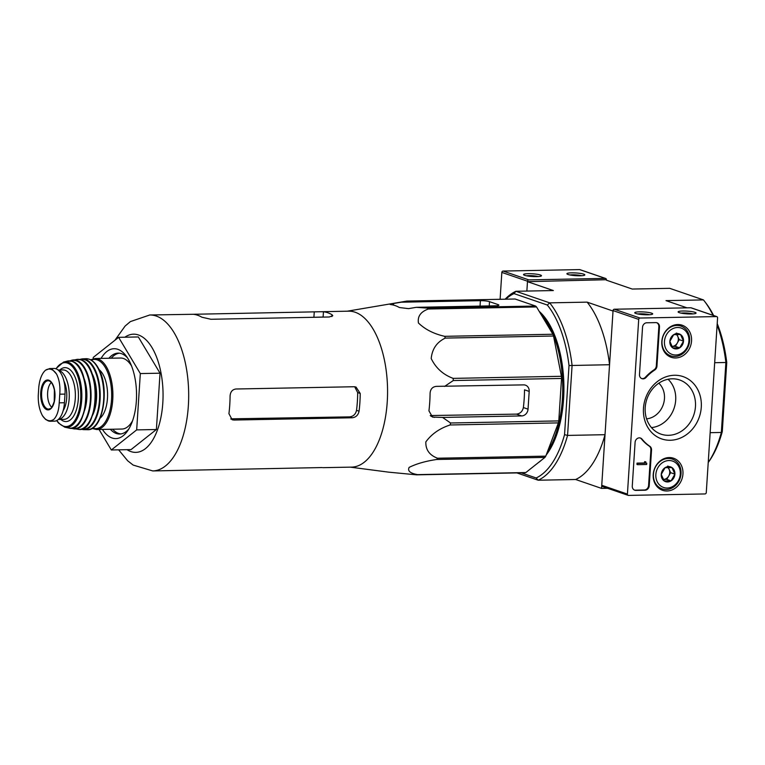 <?xml version="1.0" encoding="UTF-8"?>
<svg xmlns="http://www.w3.org/2000/svg" width="765" height="765" viewBox="0 0 765 765"><rect width="100%" height="100%" fill="white"/><g stroke="black" fill="none" stroke-linecap="round" stroke-linejoin="round"><path stroke-width="1.15" d="M322.811 467.673L351.623 467.119A77.992 37.418 -91.1 0 0 387.53 395.18A77.992 37.418 -91.1 0 0 355.103 312.216A77.992 37.418 -91.1 0 0 348.639 311.173L193.316 314.281A77.992 37.418 88.9 0 1 197.628 315.237A77.992 37.418 88.9 0 1 201.874 317.217L210.93 319.273L329.227 316.997L332.785 315.716L332 314.721A77.992 37.418 -91.1 0 0 327.764 312.742A77.992 37.418 -91.1 0 0 323.452 311.785L319.818 311.718M347.291 311.192L406.875 301.085L515.103 299.01L535.577 306.038A87.2 41.836 -91.1 0 1 536.542 306.937L552.904 334.248A87.2 41.836 -91.1 0 1 553.535 336.017L561.395 376.294A87.2 41.836 -91.1 0 1 561.529 378.455L558.785 420.913A87.2 41.836 -91.1 0 1 558.383 422.892L545.77 456.141A87.2 41.836 -91.1 0 1 544.938 457.403L525.832 472.55A87.2 41.836 -91.1 0 1 524.8 472.76L416.571 474.836L388.773 472.168A83.93 40.268 88.9 0 1 388.543 472.139L350.284 467.147M416.571 474.836A87.2 41.836 -91.1 0 0 417.604 474.625C410.164 473.344 407.343 470.924 409.16 467.377C416.523 463.733 425.703 461.104 436.71 459.488A87.2 41.836 -91.1 0 0 437.542 458.225C429.471 455.185 425.57 449.744 425.837 441.893C431.661 433.946 439.77 428.304 450.155 424.967A87.2 41.836 -91.1 0 0 450.556 422.988L442.6 417.441L521.692 415.921A6.742 5.824 108.9 0 0 528.041 409.16L529.189 391.422A6.742 5.824 108.9 0 0 525.459 385.158A6.742 5.824 108.9 0 0 523.7 384.881L436.394 386.363C432.579 386.755 430.485 389.022 430.093 393.143A83.93 40.268 88.9 0 1 428.945 410.882L432.531 417.088L442.6 417.441M561.529 378.455L453.301 380.53L444.608 386.401M453.301 380.53A87.2 41.836 -91.1 0 0 453.167 378.379C443.126 374.659 435.801 368.041 431.202 358.527C432.168 348.907 436.863 342.098 445.307 338.092A87.2 41.836 -91.1 0 0 444.675 336.323C433.812 333.865 425.063 329.419 418.445 322.983C417.394 316.442 420.683 311.785 428.314 309.012A87.2 41.836 -91.1 0 0 427.348 308.113L416.275 307.329L495.366 305.809A6.742 1.023 3.7 0 0 498.885 305.149A6.742 1.023 3.7 0 0 498.072 304.594L489.514 301.659A6.742 1.023 3.7 0 0 480.391 300.674L401.309 302.194L393.564 303.485C390.14 304.03 389.242 304.403 390.867 304.604A83.93 40.268 88.9 0 1 399.426 307.54L408.539 308.63L416.275 307.329M390.035 304.355L390.867 304.604M406.875 301.085L401.309 302.194M561.395 376.294L453.167 378.379M558.785 420.913L450.556 422.988M558.383 422.892L450.155 424.967M553.535 336.017L445.307 338.092M552.904 334.248L444.675 336.323M536.542 306.937L428.314 309.012M535.577 306.038L427.348 308.113M525.832 472.55L417.604 474.625M544.938 457.403L436.71 459.488M545.77 456.141L437.542 458.225M529.189 391.422L524.513 389.815A75.219 36.089 -91.1 0 1 523.365 407.554C522.476 411.484 520.171 413.674 516.442 414.123L430.246 415.548M710.159 432.674L721.347 432.464A96.648 46.369 -91.1 0 1 708.227 462.519L709.088 461.305A94.401 45.288 -91.1 0 0 722.284 431.632L726.75 362.514A94.401 45.288 -91.1 0 0 717.207 323.557M713.602 315.515A94.401 45.288 -91.1 0 0 706.047 303.265L704.632 301.41A96.648 46.369 -91.1 0 0 703.446 299.909L665.99 300.626L686.999 307.836M658.828 383.179A20.225 17.48 -71.1 0 1 663.255 404.628A20.225 17.48 -71.1 0 1 646.588 418.847M722.284 431.632L721.347 432.464L725.88 362.495L714.682 362.706M505.149 299.201A96.648 46.369 88.9 0 1 515.906 291.274L549.662 302.854L587.118 302.137L613.023 311.03L609.542 364.723L569.017 365.536L564.551 434.663A94.401 45.288 88.9 0 1 536.16 477.972L521.175 472.827M564.551 434.663L567.563 435.419L572.086 365.45A96.648 46.369 88.9 0 0 549.662 302.854L547.338 305.044A94.401 45.288 88.9 0 1 569.017 365.536M516.891 472.913L538.187 480.219A96.648 46.369 88.9 0 0 567.563 435.419L605.019 434.692L601.548 488.395L575.653 479.502L538.187 480.219L536.16 477.972M607.553 488.28L601.548 488.395M527.477 281.663L606.368 279.713A1.348 1.167 108.9 0 0 605.268 278.403L528.768 279.875A1.348 1.167 108.9 0 0 527.506 281.224L526.865 291.063L527.477 281.663L553.372 290.557L515.906 291.274L514.004 293.597L547.338 305.044M606.339 280.153L632.234 289.046L669.7 288.329L703.446 299.909M505.789 299.192A94.401 45.288 88.9 0 1 514.004 293.597M539.191 311.355A80.908 38.814 88.9 0 1 563.719 380.062A80.908 38.814 88.9 0 1 546.2 454.993M541.362 460.243A80.908 38.814 88.9 0 1 538.331 462.653M605.019 434.692A96.648 46.369 88.9 0 1 575.653 479.502M587.118 302.137A96.648 46.369 88.9 0 1 609.542 364.723M726.75 362.514L725.88 362.495A96.648 46.369 -91.1 0 0 717.121 324.934M713.037 315.323A96.648 46.369 -91.1 0 0 704.632 301.41M547.539 451.484A80.908 38.814 -91.1 0 0 540.884 314.185M102.434 429.414A44.953 21.563 -91.1 0 0 127.487 431.058A44.953 21.563 -91.1 0 0 126.034 355.801A44.953 21.563 -91.1 0 0 117.839 349.318A44.953 21.563 -91.1 0 0 101.076 358.403M93.177 358.785L93.263 357.418L118.613 337.336L140.32 373.569L136.677 429.892L111.327 449.983L99.048 429.481M118.613 337.336L138.331 336.954L160.038 373.196L156.395 429.509L131.044 449.6L111.327 449.983M140.32 373.569L160.038 373.196M136.677 429.892L156.395 429.509M354.664 386.746L357.676 392.579A72.694 34.874 -91.1 0 1 356.528 410.317C355.639 414.248 353.325 416.437 349.586 416.877L231.652 418.828M352.206 417.776L233.908 420.042L232.187 419.775L228.936 413.683A77.992 37.418 88.9 0 0 230.083 395.945C230.418 391.823 232.359 389.509 235.916 389.003L354.214 386.736L356.002 387.023L360.219 393.449A77.992 37.418 -91.1 0 1 359.072 411.188C358.192 415.127 355.907 417.327 352.206 417.776L349.586 416.877M323.719 317.112A72.694 34.874 -91.1 0 0 323.107 317.045L323.452 311.785M310.6 317.36L323.107 317.045M118.651 449.839L127.659 460.779L133.139 465.072L152.751 470.934A77.992 37.418 -91.1 0 0 188.649 398.995A77.992 37.418 -91.1 0 0 156.223 316.031A77.992 37.418 -91.1 0 0 149.758 314.989L193.316 314.281M322.122 467.558L152.751 470.934M119.292 353.181A40.459 19.412 -91.1 0 0 111.241 358.211M112.608 429.222A40.459 19.412 -91.1 0 0 120.841 433.937M127.459 357.819A40.459 19.412 -91.1 0 0 121.492 353.679A40.459 19.412 -91.1 0 0 118.135 353.134A40.459 19.412 -91.1 0 0 108.936 358.259M110.303 429.261A40.459 19.412 -91.1 0 0 119.694 434.032A40.459 19.412 -91.1 0 0 128.826 428.983M605.622 278.46L579.956 269.653A1.348 1.167 108.9 0 0 579.612 269.596L503.102 271.059A1.348 1.167 108.9 0 0 501.84 272.416L500.1 299.297M571.598 272.847A8.989 1.358 3.7 0 0 566.999 273.947A8.989 1.358 3.7 0 0 575.787 275.677A8.989 1.358 3.7 0 0 584.728 275.094A8.989 1.358 3.7 0 0 581.084 273.535A8.989 1.358 3.7 0 0 571.598 272.847M528.223 273.679A8.989 1.358 3.7 0 0 523.623 274.788A8.989 1.358 3.7 0 0 532.411 276.509A8.989 1.358 3.7 0 0 541.352 275.926A8.989 1.358 3.7 0 0 537.699 274.367A8.989 1.358 3.7 0 0 528.223 273.679M538.292 276.557A7.287 1.1 3.7 0 0 528.921 275.639A7.287 1.1 3.7 0 0 526.578 275.802M581.668 275.725A7.287 1.1 3.7 0 0 572.306 274.807A7.287 1.1 3.7 0 0 569.954 274.97M705.014 493.941L628.514 495.404A1.348 1.167 -71.1 0 1 627.415 494.094L638.708 319.397A1.348 1.167 -71.1 0 1 639.98 318.039L716.48 316.576A1.348 1.167 -71.1 0 1 717.58 317.877L706.277 492.584A1.348 1.167 -71.1 0 1 705.014 493.941M677.761 324.532A16.945 14.65 -71.1 0 1 681.768 325.087A16.945 14.65 -71.1 0 1 690.537 346.01A16.945 14.65 -71.1 0 1 670.771 357.131A16.945 14.65 -71.1 0 1 662.203 338.742A16.945 14.65 -71.1 0 1 677.761 324.532M669.165 457.556A16.945 14.65 -71.1 0 1 673.162 458.111A16.945 14.65 -71.1 0 1 681.931 479.033A16.945 14.65 -71.1 0 1 662.165 490.155A16.945 14.65 -71.1 0 1 653.606 471.766A16.945 14.65 -71.1 0 1 669.165 457.556M674.481 375.261A32.943 28.477 -71.1 0 1 696.36 423.533A32.943 28.477 -71.1 0 1 646.301 424.489A32.943 28.477 -71.1 0 1 674.481 375.261M649.227 485.708A4.494 3.882 -71.1 0 1 644.991 490.222L635.925 490.394A4.494 3.882 -71.1 0 1 634.749 490.212A4.494 3.882 -71.1 0 1 632.273 486.033L635.093 442.38A4.494 3.882 -71.1 0 1 640.496 438.049A4.494 3.882 -71.1 0 1 642.065 439.158A44.953 38.852 -71.1 0 0 649.839 446.311A4.494 3.882 -71.1 0 1 651.531 450.088L649.227 485.708L648.586 485.488A4.494 3.882 -71.1 0 1 644.35 490.002L635.285 490.174A4.494 3.882 -71.1 0 1 634.434 490.088M656.953 366.129A4.494 3.882 -71.1 0 1 654.773 369.983A44.953 38.852 -71.1 0 0 646.062 377.451A4.494 3.882 -71.1 0 1 641.969 378.675A4.494 3.882 -71.1 0 1 639.483 374.496L642.533 327.296A4.494 3.882 -71.1 0 1 646.76 322.782L655.835 322.61A4.494 3.882 -71.1 0 1 657.001 322.792A4.494 3.882 -71.1 0 1 659.487 326.971L656.953 366.129L656.313 365.909A4.494 3.882 -71.1 0 1 654.132 369.763L654.773 369.983M602.849 486.597A1.348 1.167 -71.1 0 1 601.749 485.287L613.052 310.59A1.348 1.167 -71.1 0 1 614.314 309.232L690.814 307.76A1.348 1.167 -71.1 0 1 691.168 307.817L716.834 316.624M647.984 314.788A8.989 1.358 3.7 0 0 652.564 314.099A8.989 1.358 3.7 0 0 643.795 311.957A8.989 1.358 3.7 0 0 634.835 312.952A8.989 1.358 3.7 0 0 647.984 314.788M691.369 313.956A8.989 1.358 3.7 0 0 695.94 313.268A8.989 1.358 3.7 0 0 687.171 311.126A8.989 1.358 3.7 0 0 678.211 312.12A8.989 1.358 3.7 0 0 691.369 313.956M677.168 324.561A16.629 14.372 -71.1 0 1 677.647 324.943M667.434 354.711A16.629 14.372 -71.1 0 1 666.822 354.721M658.828 487.735A16.629 14.372 -71.1 0 1 658.216 487.745M672.158 378.809A28.64 24.757 -71.1 0 1 678.364 379.574A28.64 24.757 -71.1 0 1 693.75 415.099A28.64 24.757 -71.1 0 1 659.793 433.678A28.64 24.757 -71.1 0 1 645.937 402.486A28.64 24.757 -71.1 0 1 672.158 378.809M668.055 379.258A27.416 23.696 -71.1 0 1 674.051 408.338A27.416 23.696 -71.1 0 1 651.464 427.597M692.88 313.889A7.287 1.1 3.7 0 0 681.166 313.134M649.495 314.721A7.287 1.1 3.7 0 0 637.79 313.966M640.171 437.953A4.494 3.882 -71.1 0 1 641.424 438.938L642.065 439.158M648.586 485.488L650.891 449.868A4.494 3.882 -71.1 0 0 649.198 446.091A44.953 38.852 -71.1 0 1 641.424 438.938M645.918 462.949L646.348 463.179A0.679 0.583 -71.1 0 1 645.803 462.519L645.249 461.869L645.211 463.198L637.675 463.341L637.589 464.671L646.654 464.498L646.741 463.169M637.589 464.671L636.949 464.451L637.035 463.121L644.57 462.978L644.608 461.649L645.842 461.859M644.608 461.649L645.249 461.869M637.035 463.121L637.675 463.341M641.653 378.541A4.494 3.882 -71.1 0 0 645.411 377.231A44.953 38.852 -71.1 0 1 654.132 369.763M656.676 322.696A4.494 3.882 -71.1 0 1 658.847 326.751L656.313 365.909M671.928 467.558L674.912 474.147L671.068 480.86L664.24 480.994L661.247 474.405L665.091 467.692L671.928 467.558A7.784 6.732 -71.1 0 1 674.912 474.147A7.784 6.732 -71.1 0 1 671.068 480.86A7.784 6.732 -71.1 0 1 664.24 480.994A7.784 6.732 -71.1 0 1 661.247 474.405A7.784 6.732 -71.1 0 1 665.091 467.692A7.784 6.732 -71.1 0 1 671.928 467.558L667.644 466.086M668.973 460.53A13.933 12.039 -71.1 0 1 678.22 480.946A13.933 12.039 -71.1 0 1 657.049 481.348A13.933 12.039 -71.1 0 1 668.973 460.53M668.227 458.465A15.73 13.598 -71.1 0 1 672.33 459.096A15.73 13.598 -71.1 0 1 680.085 478.393A15.73 13.598 -71.1 0 1 662.117 488.864A15.73 13.598 -71.1 0 1 653.74 471.881A15.73 13.598 -71.1 0 1 668.227 458.465M667.74 467.463A6.742 5.824 -71.1 0 1 669.145 469.385A6.742 5.824 -71.1 0 1 668.715 476.031A6.742 5.824 -71.1 0 1 663.37 479.454L666.784 479.397L670.637 472.674L668.266 467.453M666.784 479.397L671.068 480.86M670.637 472.674L674.912 474.147M680.525 334.534L683.508 341.123L679.664 347.836L672.837 347.97L669.853 341.381L673.697 334.668L680.525 334.534A7.784 6.732 -71.1 0 1 683.508 341.123A7.784 6.732 -71.1 0 1 679.664 347.836A7.784 6.732 -71.1 0 1 672.837 347.97A7.784 6.732 -71.1 0 1 669.853 341.381A7.784 6.732 -71.1 0 1 673.697 334.668A7.784 6.732 -71.1 0 1 680.525 334.534L676.25 333.062M677.57 327.506A13.933 12.039 -71.1 0 1 686.827 347.922A13.933 12.039 -71.1 0 1 665.655 348.324A13.933 12.039 -71.1 0 1 677.57 327.506M676.834 325.441A15.73 13.598 -71.1 0 1 680.936 326.081A15.73 13.598 -71.1 0 1 688.691 345.369A15.73 13.598 -71.1 0 1 670.723 355.84A15.73 13.598 -71.1 0 1 662.337 338.857A15.73 13.598 -71.1 0 1 676.834 325.441M676.346 334.439A6.742 5.824 -71.1 0 1 677.742 336.361A6.742 5.824 -71.1 0 1 677.312 343.007A6.742 5.824 -71.1 0 1 671.976 346.43L675.39 346.373L679.234 339.65L676.862 334.429M675.39 346.373L679.664 347.836M679.234 339.65L683.508 341.123M38.805 387.004L38.25 395.648C38.107 403.585 39.531 410.298 42.524 415.787L45.556 419.392L48.434 420.951L50.021 421.247L53.598 419.583C56.945 416.294 58.819 410.709 59.211 402.839L59.766 394.195C60.387 386.249 59.307 379.526 56.543 374.037L51.8 368.854L49.735 368.558L45.47 370.241C41.903 373.53 39.675 379.115 38.805 387.004M50.021 421.247L54.392 421.171A22.022 10.567 -91.1 0 0 64.442 402.744L65.006 394.099A22.022 10.567 -91.1 0 0 54.105 368.481L49.735 368.558M63.944 381.113A19.603 9.4 88.9 0 1 63.151 410.623M58.36 419.45A24.719 11.858 -91.1 0 0 69.261 396.174A24.719 11.858 -91.1 0 0 58.972 370.375A24.719 11.858 -91.1 0 0 58.303 370.184M131.551 365.966A35.515 17.04 -91.1 0 0 123.49 358.508A35.515 17.04 -91.1 0 0 120.545 358.03L95.166 358.517L90.653 359.789M91.963 428.429L96.524 429.528L121.903 429.041A35.515 17.04 -91.1 0 0 132.603 420.693M100.052 418.245A26.067 12.508 -91.1 0 0 107.559 393.803A26.067 12.508 -91.1 0 0 99.125 369.658M51.255 382.49A13.483 6.474 -91.1 0 0 47.583 394.95A13.483 6.474 -91.1 0 0 51.733 407.267M480.047 306.105L480.391 300.674M393.468 305.082L393.564 303.485M498.005 305.589L498.072 304.594M489.246 305.933L489.514 301.659M523.365 407.554L528.041 409.16M516.442 414.123L521.692 415.921M430.944 416.217L434.386 417.394M127.038 449.677A59.115 28.362 -91.1 0 0 162.476 406.98A59.115 28.362 -91.1 0 0 138.455 334.974A59.115 28.362 -91.1 0 0 124.886 337.212M230.724 418.952L233.908 420.042M356.528 410.317L359.072 411.188M357.676 392.579L360.219 393.449M331.886 316.567L332 314.721M195.917 314.731L195.955 314.138M313.908 317.245L314.262 311.862M605.268 278.403L579.612 269.596M528.768 279.875L503.102 271.059M527.506 281.224L501.84 272.416M601.749 485.287L627.415 494.094M613.052 310.59L638.708 319.397M614.314 309.232L639.98 318.039M690.814 307.76L716.48 316.576M644.35 490.002L644.991 490.222M635.285 490.174L635.925 490.394M649.198 446.091L649.839 446.311M650.891 449.868L651.531 450.088M644.551 462.538L645.191 462.758M644.637 462.835L645.278 463.055M644.57 462.978L645.211 463.198M645.411 377.231L646.062 377.451M658.847 326.751L659.487 326.971M59.211 402.839L64.442 402.744M59.766 394.195L65.006 394.099M96.524 429.528A35.515 17.04 -91.1 0 0 112.876 396.767A35.515 17.04 -91.1 0 0 98.111 358.995A35.515 17.04 -91.1 0 0 95.166 358.517M92.555 428.075A34.616 16.601 -91.1 0 0 111.508 399.99A34.616 16.601 -91.1 0 0 97.27 359.894A34.616 16.601 -91.1 0 0 91.255 360.124M89.036 359.177A35.506 17.031 -91.1 0 0 86.015 358.699L89.276 359.206C92.871 360.506 95.979 363.643 98.599 368.615C110.103 388.62 102.816 431.087 87.373 429.701A35.506 17.031 -91.1 0 0 103.791 397.025A35.506 17.031 -91.1 0 0 89.036 359.177M87.373 429.701L83.481 429.662A35.4 16.983 -91.1 0 0 100.177 397.427A35.4 16.983 -91.1 0 0 85.47 359.349A35.4 16.983 -91.1 0 0 82.123 358.89L79.531 359.474M81.501 429.012A34.951 16.773 -91.1 0 0 99.517 399.053A34.951 16.773 -91.1 0 0 85.068 359.799A34.951 16.773 -91.1 0 0 80.172 359.617M92.307 415.797A28.764 13.799 -91.1 0 0 91.475 372.402M87.573 424.365A34.588 16.591 -91.1 0 0 95.482 394.032A34.588 16.591 -91.1 0 0 86.416 364.025M80.698 359.799A35.027 16.801 -91.1 0 0 76.94 359.397L80.851 359.818C101.429 364.609 98.953 433.506 78.279 429.356A35.027 16.801 -91.1 0 0 95.233 397.953A35.027 16.801 -91.1 0 0 80.698 359.799M71.384 428.113A34.521 16.562 -91.1 0 0 73.947 428.878A34.521 16.562 -91.1 0 0 91.016 398.364A34.521 16.562 -91.1 0 0 76.701 360.382A34.521 16.562 -91.1 0 0 72.627 360.038A34.521 16.562 -91.1 0 0 70.093 360.898M71.91 428.027A34.071 16.342 -91.1 0 0 90.366 400.076A34.071 16.342 -91.1 0 0 76.328 360.831A34.071 16.342 -91.1 0 0 70.629 360.965M84.427 410.767A26.517 12.728 -91.1 0 0 83.796 377.738M77.858 424.145A33.22 15.941 -91.1 0 0 86.149 394.214A33.22 15.941 -91.1 0 0 76.72 364.618M71.9 361.319A33.66 16.151 -91.1 0 0 67.483 361.07L72.082 361.329C92.393 366.129 89.075 434.204 68.773 428.037A33.66 16.151 -91.1 0 0 85.833 398.814A33.66 16.151 -91.1 0 0 71.9 361.319M68.773 428.037L64.805 427.195A32.819 15.74 -91.1 0 0 81.759 399.129A32.819 15.74 -91.1 0 0 68.19 362.228A32.819 15.74 -91.1 0 0 63.552 362.065L55.835 368.74M56.887 420.492A31.939 15.319 -91.1 0 0 79.809 406.894A31.939 15.319 -91.1 0 0 67.521 363.107A31.939 15.319 -91.1 0 0 56.065 368.816M60.789 419.421A26.966 12.938 -91.1 0 0 78.02 402.141A26.966 12.938 -91.1 0 0 67.205 368.003A26.966 12.938 -91.1 0 0 59.842 369.992M58.331 419.469L63.983 419.363A24.719 11.858 -91.1 0 0 75.362 396.557A24.719 11.858 -91.1 0 0 65.092 370.26A24.719 11.858 -91.1 0 0 63.036 369.925L58.111 370.021M56.543 374.037A25.847 12.403 -91.1 0 0 45.47 370.241M48.797 380.195A14.956 7.172 -91.1 0 0 41.147 389.156A14.956 7.172 -91.1 0 0 43.796 407.018A14.956 7.172 -91.1 0 0 54.544 400.736A14.956 7.172 -91.1 0 0 48.797 380.195M42.524 415.787A25.847 12.403 -91.1 0 0 53.598 419.583M49.276 380.96A14.162 6.799 -91.1 0 0 48.491 380.788A14.162 6.799 -91.1 0 0 41.578 395.065A14.162 6.799 -91.1 0 0 49.027 409.065C50.098 408.013 50.939 410.929 54.248 401.376L54.382 389.968C53.168 384.728 51.427 381.716 49.161 380.941L48.491 380.788M149.758 314.989L130.385 321.596L125.106 326.062L114.903 340.282M602.495 486.54L628.161 495.347M672.33 459.096L668.046 457.623M662.117 488.864L657.823 487.391M680.936 326.081L676.643 324.599M670.723 355.84L666.43 354.367M86.015 358.699L82.123 358.89M80.87 429.175L83.481 429.662M76.94 359.397L70.064 360.889M78.279 429.356L71.355 428.123M67.483 361.07L63.552 362.065M56.677 420.597L58.542 423.074L64.805 427.195M49.17 421.171L45.556 419.392"/></g></svg>
